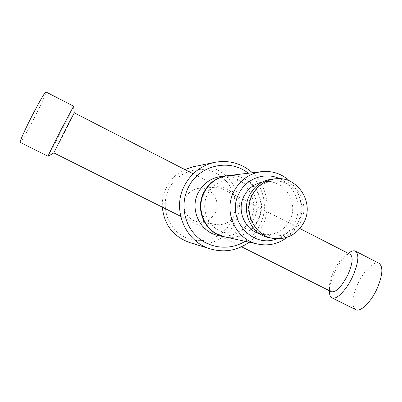 <?xml version="1.0" encoding="UTF-8"?>
<svg xmlns="http://www.w3.org/2000/svg" width="402" height="402" viewBox="0 0 402 402"><rect width="100%" height="100%" fill="white"/><g stroke="black" fill="none" stroke-linecap="round" stroke-linejoin="round"><path stroke-width="0.3" stroke-dasharray="2.01 1.51" d="M329.434 290.731C329.72 285.41 331.509 279.214 334.796 272.144C338.871 263.742 343.363 257.481 348.283 253.355M355.629 309.651C351.313 305.786 352.046 297.173 357.845 283.802C363.76 270.913 374.001 260.687 378.91 263.225M331.348 291.686L330.112 290.339L329.504 287.998C329.218 283.591 330.64 277.993 333.771 271.204C337.549 263.491 341.589 258.144 345.891 255.175L348.238 254.154L350.132 254.305M53.848 152.891L63.551 134.474L74.264 112.851M48.094 156.288L60.32 133.293C67.194 119.861 73.692 106.651 73.621 106.213L73.606 106.183M20.175 142.388C21.693 141.283 26.105 133.71 33.411 119.675C40.481 105.992 46.677 92.334 45.928 91.952M184.84 169.543C176.704 173.418 170.559 179.423 166.403 187.553C163.378 193.729 162.021 200.261 162.328 207.151M189.588 242.527C207.141 248.195 227.472 239.074 235.265 222.381C249.984 195.186 223.276 159.348 193.151 166.8M249.155 242.19C254.898 237.838 259.36 232.406 262.541 225.894C271.244 208.417 266.943 185.613 252.426 172.734M168.855 189.066C160.172 206.231 167.76 228.919 184.799 237.17C201.719 245.677 223.628 237.904 231.758 220.869C240.135 203.96 232.949 181.764 216.211 173.252C199.598 164.488 177.287 171.77 168.855 189.066M235.321 214.311C241.843 202.131 231.341 185.799 217.723 187.146C210.784 187.809 205.638 191.272 202.276 197.533C196.513 208.382 204.02 223.13 215.959 224.582C224.592 225.406 231.049 221.984 235.321 214.311M215.371 212.583C221.246 201.668 211.779 187.041 199.528 188.247C193.282 188.845 188.654 191.945 185.639 197.548C180.458 207.261 187.206 220.467 197.95 221.773C205.718 222.517 211.522 219.457 215.371 212.583M270.179 237.878C283.832 239.416 294.038 234.034 300.807 221.733C311.032 202.357 294.334 176.443 272.953 179.001M259.933 233.858L262.687 234.482C274.847 235.758 283.938 230.924 289.963 219.989C299.098 202.708 284.284 179.568 265.174 181.679L262.37 182.041M251.34 196.271C243.034 212.08 253.697 233.577 270.792 235.843C283.375 237.16 292.782 232.145 299.013 220.809C308.465 202.889 293.143 178.9 273.37 181.086C263.486 182.136 256.139 187.201 251.34 196.271M287.219 237.275C291.586 233.778 295.008 229.482 297.47 224.386C304.103 208.261 301.565 193.864 289.857 181.201M276.867 238.803C284.943 235.793 290.937 230.361 294.852 222.502C302.801 206.804 295.54 185.639 279.697 178.704M224.864 236.934C239.758 239.115 250.933 233.567 258.396 220.281C265.833 205.663 259.516 186 244.964 178.82C239.542 176.056 233.803 175.011 227.748 175.684M245.099 241.311C251.717 237.11 256.767 231.467 260.25 224.376C268.853 207.221 263.611 184.578 248.305 173.227M218.216 235.497C232.587 237.602 243.376 232.261 250.582 219.462C261.26 199.528 243.195 172.971 220.994 176.488M227.492 175.714C250.356 172.297 268.782 199.688 257.808 220.221C250.436 233.376 239.371 238.929 224.612 236.878M242.592 182.603C230.2 176.056 213.618 181.573 207.362 194.528C200.92 207.387 206.527 224.366 219.185 230.577C231.753 236.979 248.109 231.185 254.195 218.376C260.461 205.663 255.084 188.96 242.592 182.603M355.579 251.225L355.313 251.084M345.891 255.175L348.318 253.376M299.902 228.547L193.166 173.815M241.542 246.768L180.664 216.321M329.504 287.998L329.499 290.767M217.723 187.146L199.528 188.247M270.792 235.843L262.687 234.482M273.37 181.086L265.174 181.679M215.959 224.582L197.95 221.773"/><path stroke-width="0.6" d="M348.283 253.355L349.911 252.195C352.087 250.838 353.886 250.471 355.313 251.084C359.443 254.305 358.539 262.838 352.589 276.692C346.393 290.128 336.243 300.339 331.972 297.852C330.58 297.158 329.756 295.57 329.499 293.083L329.434 290.731M355.579 251.225L378.91 263.225C383.413 266.626 382.749 275.229 376.915 289.028C370.81 302.399 360.383 312.369 355.75 309.711L355.629 309.651M299.902 228.547L350.132 254.305C353.398 256.888 352.649 263.712 347.876 274.777C341.63 286.767 336.152 292.42 331.444 291.736L331.348 291.686M193.166 173.815L74.264 112.841L64.601 131.168L53.848 152.891L48.094 156.288M74.264 112.841L73.616 106.193L61.431 129.052C54.159 143.253 47.677 156.494 48.064 156.298L20.175 142.388M73.606 106.183L45.928 91.952C44.702 92.5 40.306 100.013 32.738 114.5C25.361 128.776 19.271 142.333 20.155 142.383M162.328 207.151C164.167 224.783 173.252 236.572 189.588 242.527L210.638 248.984C224.567 252.843 237.406 250.577 249.155 242.19M252.426 172.734C241.517 163.277 228.949 159.82 214.718 162.348C201.065 165.493 190.91 173.403 184.247 186.081C171.724 209.769 185.453 242.074 210.638 248.984M252.175 195.292C243.175 212.442 254.617 235.773 273.114 238.396C286.933 239.954 297.264 234.502 304.113 222.04C314.459 202.417 297.565 176.166 275.923 178.759C265.27 179.985 257.355 185.493 252.175 195.292M275.923 178.759L272.953 179.001C262.426 180.212 254.607 185.649 249.491 195.322C240.602 212.251 251.903 235.281 270.179 237.878L273.114 238.396M262.37 182.041C254.074 183.809 247.908 188.573 243.888 196.322C236.451 210.588 244.818 230.009 259.933 233.858M289.857 181.201C281.827 173.785 272.4 170.599 261.586 171.639C249.119 173.503 239.853 180.186 233.793 191.684C223.004 212.196 236.14 240.135 258.169 244.14C268.843 246.19 278.526 243.903 287.219 237.275M279.697 178.704C265.129 171.579 245.944 178.508 238.858 193.739C225.587 218.175 252.019 249.044 276.867 238.803M261.586 171.639L227.748 175.684C217.13 177.272 209.246 182.92 204.095 192.623C196.417 207.432 203.045 227.477 217.824 234.451L224.864 236.934L258.169 244.14M248.305 173.227C229.577 158.031 198.623 165.182 188.186 187.729C180.196 203.819 183.96 224.602 196.985 236.652C209.965 248.763 230.301 250.602 245.099 241.311M227.241 175.744L220.994 176.488C210.748 178.021 203.141 183.463 198.176 192.809C189.342 209.477 200.106 232.185 218.216 235.497L224.366 236.823L217.346 234.351C202.608 227.396 195.99 207.407 203.648 192.638C208.784 182.96 216.648 177.327 227.241 175.744L227.492 175.714M214.718 162.348L193.151 166.8L184.84 169.543M348.318 253.376L349.911 252.195M331.444 291.736L241.542 246.768M180.664 216.321L53.843 152.891M329.499 290.767L329.499 293.083M355.75 309.711L331.972 297.852"/></g></svg>
